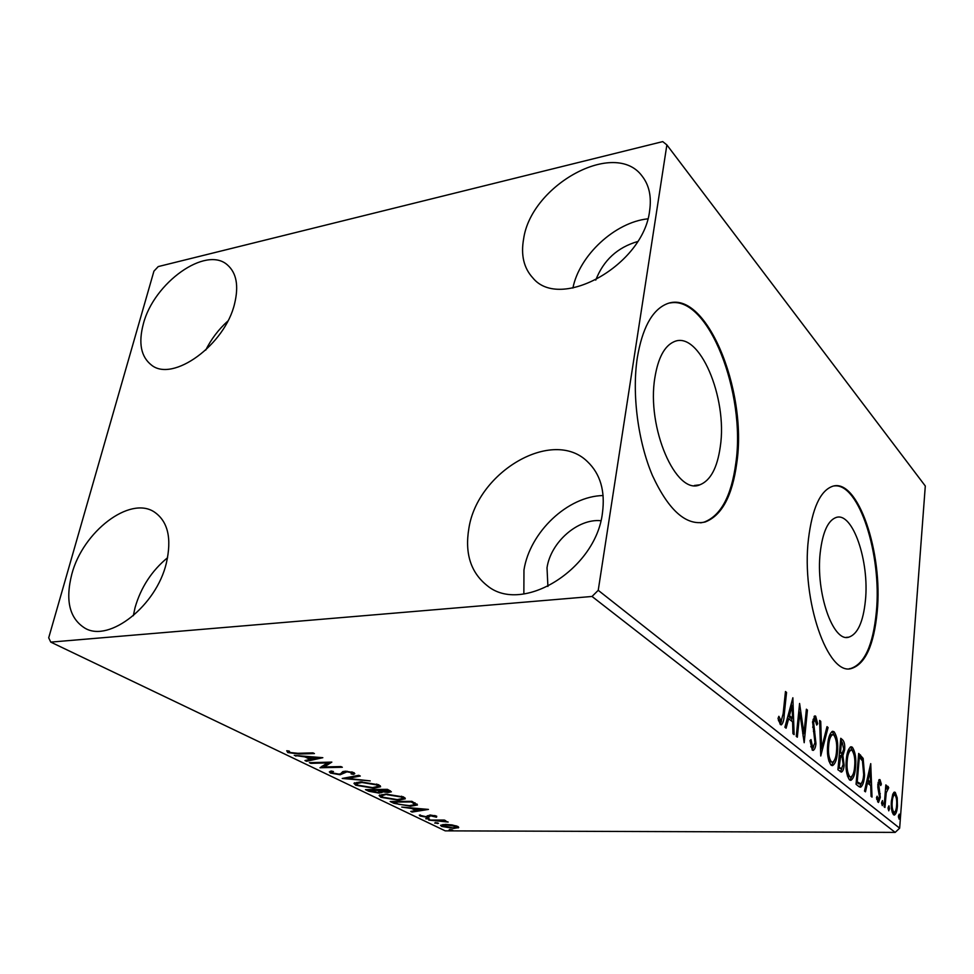<?xml version="1.0" encoding="UTF-8"?>
<svg xmlns="http://www.w3.org/2000/svg" width="974" height="974" viewBox="0 0 974 974"><rect width="100%" height="100%" fill="white"/><g stroke="black" fill="none" stroke-linecap="round" stroke-linejoin="round"><path stroke-width="1.46" d="M865.423 600.434C869.539 561.365 852.713 511.715 836.216 517.45C827.997 520.36 822.665 532.06 820.23 552.55C815.542 592.448 833.014 642.548 848.731 637.191C857.656 634.244 863.22 621.996 865.423 600.434M720.285 446.676C727.858 397.952 699.21 329.772 673.874 341.801C664.438 346.074 658.12 357.957 654.918 377.413C646.273 427.537 676.175 495.754 699.831 484.821C710.484 480.608 717.302 467.897 720.285 446.676M736.782 463.027C747.898 389.563 704.847 285.625 665.559 304.424C651.655 310.962 642.256 328.676 637.337 357.543C631.761 393.715 637.946 441.526 652.47 475.58C668.761 510.632 686.293 526.118 705.079 522.015C721.783 515.636 732.338 495.961 736.782 463.027M700.696 522.843L704.105 522.125C720.821 515.733 731.401 496.07 735.833 463.137C746.133 393.666 708.488 295.11 670.027 302.987M877.172 611.94C883.187 552.891 857.887 477.455 832.478 486.33C820.242 490.762 812.231 508.331 808.457 539.048C801.078 600.008 827.888 676.48 851.519 668.468C865.362 663.964 873.909 645.117 877.172 611.94M849.377 668.688L850.655 668.517C864.51 664.012 873.069 645.178 876.344 612.001C882.042 555.302 859.044 482.58 834.243 485.941M71.82 574.136C82.887 531.634 129.773 495.62 154.269 511.959C167.966 521.321 171.984 538.415 166.323 563.264C156.351 605.694 109.538 642.633 85.14 628.291C69.531 618.66 65.1 600.617 71.82 574.136M133.316 615.738L135.057 607.606C140.901 587.383 151.749 570.74 167.601 557.688M523.622 238.886C531.207 184.877 615.081 138.661 642.195 176.209C649.171 185.17 651.643 196.663 649.634 210.713C643.607 265.159 559.989 311.583 532.827 277.894C523.817 268.081 520.737 255.078 523.622 238.886M572.907 288.048C579.287 255.456 614.959 222.242 647.844 218.833M468.859 528.468C477.394 471.647 552.733 427.452 587.383 461.566C600.349 473.863 605.365 491.042 602.431 513.103C595.845 569.498 522.161 614.667 487.39 585.8C470.832 572.724 464.659 553.609 468.859 528.468M523.854 593.97L523.963 570.009C529.856 532.084 567.745 496.131 603.113 495.547M143.336 323.94C153.734 282.825 205.94 245.411 227.417 264.928C236.475 272.878 238.886 285.735 234.637 303.523C225.177 344.82 172.666 382.855 151.335 364.97C140.95 356.691 138.284 343.018 143.336 323.94M205.709 350.141C211.248 339.074 218.602 329.395 227.794 321.091M547.912 586.458L547.011 567.781C550.736 542.214 577.813 518.375 600.885 520.713M595.747 280.11C603.442 260.314 617.382 247.457 637.58 241.552M662.734 141.607L158.226 266.584L153.929 271.162L48.7 637.812L50.758 642.11L592.034 596.465L598.231 590.317L666.873 144.907L662.734 141.607M452.021 824.929L457.695 826.427L458.717 827.523L453.774 828.436L441.648 826.402L440.552 825.307L445.386 824.381L452.021 824.929M428.755 820.071L444.351 820.059L445.52 820.632L443.207 820.632L448.162 822.044L428.755 820.071M436.498 816.102L436.535 817.21L430.24 815.725L429.108 817.04L427.087 817.235L420.074 816.029L419.295 815.153L425.821 816.662L430.106 815.007L436.498 816.102M393.934 803.331L390.16 801.517L411.917 801.334L417.469 804.987L410.602 806.229L393.934 803.331L394.129 802.332M365.457 789.634L387.445 789.342L391.365 791.813L388.188 792.446L381.942 791.752L382.161 792.422L378.983 793.092L368.842 791.265L365.457 789.634M342.227 778.457L358.797 775.316L360.27 776.034L347.657 778.421L370.193 780.892L342.227 778.457M310.803 763.348L309.379 762.666L331.842 762.106L324.22 766.952L340.949 766.575L342.337 767.256L319.971 767.756L327.459 762.934L310.803 763.348L310.962 762.63M297.886 753.304L312.971 752.865L314.419 753.572L299.115 754.01L287.768 752.561L286.733 750.747L289.217 751.051L290.045 752.488L297.886 753.304M50.758 642.11L445.228 830.859L895.179 832.393L592.034 596.465M322.832 757.699L306.53 761.291L304.972 760.548L310.219 759.428L304.959 756.895L294.258 755.386L322.832 757.699M330.405 773.064L329.346 771.883L331.209 771.018L333.461 771.542L331.988 772.248L332.572 772.966L338.818 774.099L340.547 773.831L342.799 771.591L345.502 771.177L353.915 772.625L354.792 773.636L353.538 774.379L351.103 773.892L352.15 773.283L351.602 772.662L346.963 771.846L340.157 774.756L330.405 773.064L330.344 771.286M360.538 781.842L378.825 784.837L380.603 786.749L373.809 788.222L355.729 785.239L353.952 783.315L360.538 781.842M385.753 794.078L403.65 797L405.33 798.79L398.5 800.214L380.797 797.28L379.117 795.49L385.753 794.078M428.438 809.418L412.087 812.06L410.772 811.427L416.032 810.611L411.6 808.469L401.738 807.081L428.438 809.418M426.527 818.282L429.534 819.012L425.735 818.757L426.527 818.282M435.512 822.604L438.495 823.334L434.721 823.067L435.512 822.604M449.866 829.519L452.8 830.225L449.063 829.97L449.866 829.519M892.781 794.127L894.436 792.093L895.276 792.41L897.212 797.779L897.419 806.07C897.078 810.989 896.08 813.984 894.4 815.068L893.56 814.763C891.624 811.829 890.893 807.276 891.38 801.139L892.781 794.127M884.1 806.776L885.829 784.922L886.669 785.628L886.413 788.83L887.801 786.335L888.738 787.735L886.255 792.714L884.952 807.458L884.1 806.776M879.972 779.638L881.373 784.119L880.727 785.58L879.595 782.28L878.743 784.63L880.313 797.377L878.511 802.479L876.454 797.864L877.111 796.208L878.402 799.605L879.449 796.793L877.878 787.649L877.878 784.033L879.972 779.638L879.108 779.65M858.8 786.493L856.049 784.277L858.703 753.45L863.159 758.405L864.559 775.146C864.169 781.55 862.854 785.58 860.639 787.223L858.8 786.493M837.92 769.752L840.769 738.292L842.51 739.765C844.348 741.591 845.067 744.952 844.641 749.858L842.9 755.556L844.117 765.162C843.801 769.046 842.912 771.359 841.439 772.114L837.92 769.752M820.741 755.982L819.633 720.419L820.729 721.332L821.569 748.263L826.999 726.641L828.07 727.541L820.741 755.982M797.329 737.196L796.257 736.344L799.593 703.459L803.964 733.507L806.387 709.206L807.422 710.083L804.183 742.699L799.8 712.712L797.329 737.196M783.145 713.662L785.47 691.516L786.554 692.441L784.204 714.892C784.033 719.896 783.072 723.219 781.318 724.863L780.344 724.522L778.031 718.447L778.871 716.304L781.16 721.21L783.145 713.662M598.231 590.317L899.647 828.18L925.3 486.002L666.873 144.907M792.86 697.774L794.114 734.627L792.946 733.69L792.605 721.892L788.66 718.678L786.091 728.199L784.898 727.237L792.86 697.774M812.304 750.114L809.991 740.569L810.989 739.595L812.547 746.705L813.168 746.912L814.946 742.712L812.584 721.697L814.909 715.902L815.676 716.182L817.685 723.743L816.711 725.058L814.873 719.275L813.619 722.416L815.956 743.576C815.591 747.362 814.666 749.627 813.168 750.406L812.304 750.114M827.705 744.526C828.314 737.281 829.97 732.862 832.66 731.279L834.085 731.766C837.202 736.502 838.322 743.369 837.445 752.378C836.861 759.562 835.217 763.981 832.502 765.625L831.078 765.15C827.949 760.451 826.829 753.572 827.705 744.526M846.284 759.817C846.844 752.659 848.427 748.3 851.008 746.754L852.323 747.204C855.306 751.782 856.377 758.478 855.549 767.293C855.014 774.391 853.443 778.75 850.838 780.357L849.523 779.918C846.54 775.389 845.456 768.693 846.284 759.817M870.732 763.628L872.022 797.097L871.073 796.33L870.695 785.616L867.481 782.974L865.472 791.838L864.498 791.058L870.732 763.628M881.58 802.491L882.481 800.555L882.992 803.635L882.274 805.632L881.58 802.491M888.069 807.714L888.958 805.79L889.457 808.834L888.751 810.831L888.069 807.714M898.405 816.029L899.27 814.118L899.075 819.097L898.405 816.029M899.647 828.18L895.179 832.393M785.373 692.502L786.554 692.441M781.55 720.979L780.235 724.425M778.372 720.054L780.028 719.993M778.567 720.821L780.698 721.064M778.847 721.125L781.026 721.21M791.363 703.313L791.436 705.809M791.801 718.142L791.886 721.308M787.199 718.727L788.66 718.678M787.942 715.963L790.657 718.179L792.495 718.118L792.13 705.785L789.476 715.646L792.495 718.118M790.681 705.833L792.13 705.785M788.015 715.695L789.476 715.646M798.899 710.253L799.252 712.737M802.698 733.544L803.964 733.507M806.289 710.131L807.422 710.083M803.282 733.532L803.039 735.979M798.643 712.761L799.8 712.712M812.998 746.912L810.745 746.754L812.547 746.705M814.288 716.231L815.676 716.182M814.081 716.45L815.275 719.409M816.565 723.779L817.685 723.743M812.523 722.452L813.619 722.416M812.633 727.128L813.826 727.091M813.424 731.389L814.763 731.352M814.824 743.612L815.956 743.576M813.655 746.656L812.158 749.98M819.67 721.369L820.729 721.332M820.51 748.288L821.569 748.263M826.756 727.59L828.07 727.541M821.094 748.276L820.571 750.382M831.954 731.559L834.085 731.766M832.32 731.815L834.572 735.93M836.398 752.403L837.445 752.378M834.048 760.986L831.431 765.381M828.813 760.998L832.173 762.228M831.224 734.7L829.3 736.101M836.483 751.575C837.177 744.428 836.301 738.913 833.829 735.029L832.746 734.652C830.53 735.857 829.178 739.412 828.691 745.317C827.973 752.537 828.862 758.04 831.346 761.838L832.478 762.216C834.681 760.986 836.021 757.443 836.483 751.575M829.58 761.875L831.346 761.838M827.644 745.341L828.691 745.317M840.647 739.716L842.644 743.345M843.618 749.883L844.641 749.858M842.34 753.206L841.146 755.593L842.9 755.556M841.146 755.593L841.646 756.822M843.082 765.174L844.117 765.162M841.84 768.571L840.404 771.749M838.09 767.853L841.353 768.717M839.442 752.926L842.011 753.267M842.413 743.125L841.426 742.298L840.525 752.33L842.169 753.267L843.703 749.128L842.413 743.125M840.404 742.322L841.426 742.298M839.466 752.768L841.012 752.732M839.503 752.354L840.525 752.33M840.708 755.946L839.174 767.269L841.512 768.717L843.18 764.383L842.193 757.565L840.708 755.946M839.211 755.581L840.233 755.556M838.504 768.182L840.27 768.157M838.139 767.293L839.174 767.269M850.302 747.046L852.323 747.204M850.582 747.253L852.713 751.149M854.563 767.317L855.549 767.293M852.213 775.986L849.803 780.101M847.38 775.974L850.546 777.033M849.559 750.09L847.855 751.295M854.636 766.538C855.294 759.525 854.442 754.156 852.08 750.406L851.081 750.053C848.963 751.234 847.672 754.74 847.222 760.572C846.552 767.646 847.404 773.015 849.778 776.68L850.801 777.033C852.932 775.84 854.21 772.333 854.636 766.538M848.037 776.704L849.778 776.68M846.211 760.597L847.222 760.572M858.581 754.85L861.454 758.442L863.159 758.405M861.454 758.442L862.051 760.183M863.597 775.158L864.559 775.146M861.503 783.169L859.555 786.98M856.207 782.426L858.983 783.814M859.336 757.358L857.23 781.83L860.712 783.802C862.392 782.402 863.378 779.273 863.67 774.403L862.44 760.889L859.932 757.857L858.362 757.382M856.256 781.854L857.23 781.83M869.368 769.594L869.417 770.994M869.806 782.195L869.904 784.959M866.324 782.999L867.481 782.974M866.872 780.576L868.881 782.207L870.586 782.183L870.196 770.982L868.114 780.162L870.586 782.183M869.051 770.994L870.196 770.982M866.97 780.174L868.114 780.162M878.706 780.235L879.352 782.292M880.484 784.131L881.373 784.119M877.842 784.642L878.743 784.63M877.817 786.809L878.791 786.797M879.279 793.749L880.301 793.737M879.388 797.377L880.313 797.377M878.329 799.605L877.574 801.809M876.722 799.508L878.11 799.496M878.353 799.605L876.941 799.508M881.555 803.635L882.992 803.635M885.768 785.641L886.669 785.628M885.524 788.83L886.413 788.83M887.521 786.468L888.154 786.468M886.937 787.345L888.738 787.735M887.058 787.759L886.717 788.952M886.133 789.025L885.476 789.378M885.208 792.726L886.255 792.714M888.044 808.846L889.457 808.834M893.803 792.422L895.276 792.41M893.718 792.507L894.984 794.979M896.238 797.779L897.212 797.779M896.543 806.082L897.419 806.07M894.704 812.133L893.45 814.666M891.332 801.833L892.208 801.833C891.831 806.387 892.342 809.808 893.767 812.097L892.135 812.109L894.193 812.304M893.767 812.097L894.315 812.304C895.593 811.5 896.36 809.199 896.604 805.425C896.981 800.884 896.47 797.426 895.069 795.04L894.522 794.845C893.243 795.709 892.476 798.035 892.208 801.833M898.381 817.125L899.757 817.125M289.205 751.392L288.121 750.954L287.768 752.561M311.278 758.77L310.316 758.965M306.773 760.158L306.53 761.291M310.45 758.369L310.219 759.428M305.093 756.262L304.959 756.895M295.986 755.532L295.84 756.153M311.911 759.075L317.475 757.894L307.881 757.127L311.911 759.075M317.609 757.273L317.475 757.894M308.028 756.506L307.881 757.127M329.955 762.155L324.561 765.369L324.22 766.952M324.403 766.088L322.114 766.136M327.617 762.216L327.459 762.934M354.086 772.711L353.538 774.379M353.866 772.808L352.308 772.492M351.76 771.883L351.602 772.662M347.097 771.213L346.963 771.846M345.137 771.201L344.906 772.309M344.699 771.603L341.521 773.137M340.328 773.904L340.157 774.756M332.037 772.005L330.734 771.493M347.864 777.386L347.657 778.421M380.286 785.762L377.912 786.432L376.597 784.898L361.878 782.487L356.545 783.668L357.933 785.178L372.506 787.589L377.924 786.42M373.943 787.54L373.809 788.222M356.484 783.9L355.729 785.239M356.046 783.693L354.573 782.767M356.545 783.668L356.801 782.414M377.973 786.152L378.277 784.581M376.768 784.021L376.597 784.898M361.999 781.83L361.878 782.487M390.355 790.791L388.857 790.912M388.334 791.692L388.188 792.446M379.933 791.545L381.942 791.752M379.13 792.349L378.983 793.092M369.049 790.255L368.842 791.265M387.798 790.657L379.385 790.097L386.861 791.825L388.736 791.472L388.005 789.622M386.593 789.354L386.459 789.999M379.519 789.451L379.385 790.097M377.79 790.438L369 790.231L377.705 792.471L379.848 791.996L377.79 790.438L377.985 789.464M377.267 789.476L377.133 790.121M379.811 790.304L379.592 791.448M369.134 789.585L369 790.231M404.977 797.828L402.7 798.449M398.622 799.569L398.5 800.214M381.625 796.014L380.797 797.28M381.102 795.77L379.763 794.942M387.153 794.078L381.674 795.831L381.93 794.577M402.737 798.23L403.029 796.72M381.674 795.831L382.977 797.243L397.258 799.605L402.688 798.473L401.458 797.049L387.031 794.699M401.617 796.196L401.458 797.049M417.006 804.037L414.851 804.512M410.724 805.595L410.602 806.229M414.839 804.463L415.131 802.917M410.906 801.955L393.63 802.101L398.841 804.341L409.384 805.632L414.802 804.67L411.028 801.334M393.739 801.48L393.63 802.101M414.9 802.795L414.656 804.098M416.775 809.893L416.142 809.991M412.258 811.196L412.087 812.06M416.215 809.625L416.032 810.611M417.724 810.356L423.288 809.491L414.327 808.712L417.724 810.356M436.717 816.224L436.535 817.21M434.745 815.518L434.635 816.139M430.362 815.007L430.24 815.725M429.741 816.577L430.021 815.104L429.376 815.567L429.108 817.04M429.376 815.567L427.403 815.762M427.245 816.37L427.087 817.235M420.281 814.934L420.074 816.029M428.621 818.525L428.487 819.219M446.068 821.082L445.934 821.776M440.796 820.059L440.674 820.717M437.57 822.847L437.448 823.541M458.377 826.841L458.194 827.912M458.036 826.609L456.514 826.889M442.841 825.343L441.916 824.954L441.648 826.402M452.63 827.888L456.465 827.169L455.771 826.427L446.53 824.929L442.793 825.611L452.63 827.888M455.893 825.757L455.771 826.427M451.875 829.751L451.753 830.432M783.011 714.928L784.204 714.892M840.769 739.814L842.51 739.765M858.764 754.996L860.48 754.96M856.487 782.646L858.216 782.621M878.231 789.78L879.473 789.768M884.623 800.104L885.524 800.092M299.286 753.255L299.115 754.01M411.917 801.334L411.722 802.357M850.655 668.517L851.519 668.468M704.105 522.125L705.079 522.015M694.413 485.478L699.831 484.821M846.369 637.337L848.731 637.191M814.873 719.275L813.071 719.348M832.746 734.652L830.98 734.7M851.081 750.053L849.352 750.102M860.541 783.827L858.812 783.851M879.595 782.28L878.085 782.305M887.594 788.94L885.914 788.952M894.522 794.845L892.866 794.857M331.988 772.248L332.195 771.25M352.174 773.186L352.393 772.065M388.736 791.472L389.003 790.109M379.872 791.85L380.14 790.462M434.976 816.443L435.122 815.615M429.863 816.029L430.058 815.007M456.489 827.048L456.672 826.013M442.793 825.611L443 824.479"/></g></svg>
